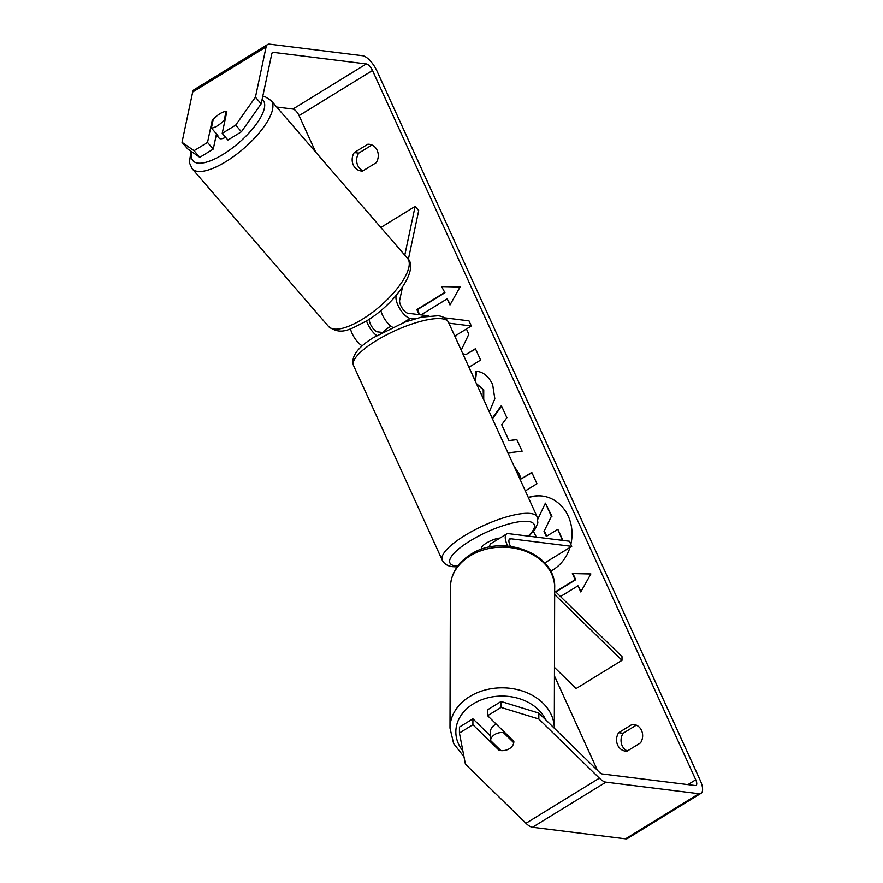 <?xml version="1.0" encoding="UTF-8"?>
<svg xmlns="http://www.w3.org/2000/svg" width="883" height="883" viewBox="0 0 883 883"><rect width="100%" height="100%" fill="white"/><g stroke="black" fill="none" stroke-linecap="round" stroke-linejoin="round"><path stroke-width="1.32" d="M459.624 563.729A14.062 5.541 -121.6 0 1 460.749 562.162L461.489 561.709M510.506 546.312A8.201 3.234 -121.6 0 1 509.701 538.939A8.201 3.234 -121.6 0 1 510.727 538.751L571.742 546.345L544.69 562.979M507.725 546.036A14.062 5.541 -121.6 0 1 506.632 533.95A14.062 5.541 -121.6 0 1 508.398 533.63L569.403 541.224L571.742 546.345M554.667 594.568L621.996 660.341L622.007 656.632L554.667 590.859M489.646 547.096A14.062 5.541 -121.6 0 1 491.036 543.542L506.632 533.95M621.996 660.341L576.102 688.552L554.469 667.416M350.463 328.84A14.062 5.541 58.4 0 0 362.317 345.871M376.721 335.551A14.062 5.541 -121.6 0 1 366.544 320.937M382.14 332.427L377.681 331.876A8.201 3.234 -121.6 0 1 371.964 326.887A8.201 3.234 -121.6 0 1 369.348 319.127M396.257 295.308L396.081 296.125A14.062 5.541 58.4 0 0 400.297 309.503A14.062 5.541 58.4 0 0 410.297 318.388L414.513 318.906M402.438 287.262L399.668 300.275A8.201 3.234 58.4 0 0 402.129 308.079A8.201 3.234 58.4 0 0 407.968 313.255L428.928 315.86M404.778 255.165L415.12 206.412L418.708 210.562L408.343 259.436M444.392 317.792L468.972 320.849L471.312 325.97L454.789 336.136M448.884 323.178L471.312 325.97M380.827 310.529A14.062 5.541 58.4 0 0 392.516 327.207M415.12 206.412L380.838 227.483M225.573 137.273A11.722 4.128 139.2 0 1 219.194 138.19L216.324 134.878A11.722 4.128 139.2 0 1 216.291 134.834M217.439 125.794A11.722 4.128 139.2 0 1 211.39 128.013L213.222 119.36A11.722 4.128 139.2 0 1 220.01 113.686A11.722 4.128 139.2 0 1 226.07 111.468L224.238 120.11A11.722 4.128 139.2 0 1 217.439 125.794M216.324 134.878A11.722 4.128 139.2 0 0 217.847 135.485L211.39 128.013M226.71 112.207L226.07 111.468M224.238 120.11L224.878 120.85M550.528 571.235A39.536 34.658 -82.9 0 0 569.976 547.427M570.826 544.347A39.536 34.658 -82.9 0 0 568.266 516.213A39.536 34.658 -82.9 0 0 542.184 496.014A39.536 34.658 -82.9 0 0 528.31 497.482M354.26 152.56A11.722 10.276 -82.9 0 0 353.288 164.966A11.722 10.276 -82.9 0 0 361.015 170.949A11.722 10.276 -82.9 0 0 362.67 171.004L376.18 162.704A11.722 10.276 -82.9 0 0 369.425 144.304A11.722 10.276 -82.9 0 0 367.769 144.249L354.26 152.56L358.741 153.112A11.722 10.276 -82.9 0 0 357.77 165.518A11.722 10.276 -82.9 0 0 362.979 170.816M618.652 732.702L632.162 724.402A11.722 10.276 97.1 0 1 633.806 724.457A11.722 10.276 97.1 0 1 640.561 742.846L627.062 751.157A11.722 10.276 97.1 0 1 625.407 751.102A11.722 10.276 97.1 0 1 617.681 745.109A11.722 10.276 97.1 0 1 618.652 732.702L623.133 733.265L636.323 725.142M627.371 750.958A11.722 10.276 97.1 0 1 622.151 745.671A11.722 10.276 97.1 0 1 623.133 733.265M513.751 741.256L513.751 742.713L503.332 732.548A11.722 9.084 -179.8 0 0 494.822 734.457A11.722 9.084 -179.8 0 0 490.484 740.44L490.506 733.773A11.722 9.084 -179.8 0 0 490.418 734.888A11.722 9.084 -179.8 0 0 490.495 735.969L472.924 718.806L472.902 724.722L499.149 750.362A11.722 9.084 -179.8 0 0 509.403 748.696A11.722 9.084 -179.8 0 0 513.84 741.61A11.722 9.084 -179.8 0 0 513.829 741.334L487.593 715.694L487.604 709.777L501.08 701.488L538.84 713.089L599.391 772.239A7.031 2.77 58.4 0 0 602.206 773.95L695.186 785.517A7.031 2.77 58.4 0 0 696.069 785.362A7.031 2.77 58.4 0 0 695.749 779.788L372.505 70.485A7.031 2.77 58.4 0 0 366.335 63.918L273.355 52.351A7.031 2.77 58.4 0 0 272.472 52.505A7.031 2.77 58.4 0 0 271.854 53.521L261.18 103.808L241.423 131.744L227.957 140.033L222.218 133.388L226.843 111.589A11.722 4.128 139.2 0 0 212.163 120.618L207.527 142.417L194.061 150.695L199.801 157.34L187.759 148.94L182.019 142.306L194.061 150.695M455.507 335.683L455.043 336.688M461.202 350.209L468.829 334.249L466.423 328.973M468.961 367.24L480.606 360.076L475.429 348.719L465.937 354.558L462.802 353.719M492.228 418.288L501.367 405.639L506.886 417.747L501.721 424.723L508.961 440.606L516.787 439.491L522.14 451.213L507.99 452.88M597.46 770.351L554.447 675.97M315.75 152.207L299.083 115.618A7.031 2.77 58.4 0 0 292.924 109.05L276.699 107.031M419.712 314.723L417.405 309.657L444.944 292.737L441.577 286.511L460.087 286.942L449.988 304.966L447.184 298.818L421.048 314.889M444.381 292.67L416.853 309.591L419.16 314.646M581.069 591.444L577.979 585.815L580.782 591.963L590.882 573.95L572.372 573.52L575.175 579.667L555.562 591.72M577.979 585.815L560.506 596.555M513.895 465.838L518.74 473.222L521.301 478.851L531.787 472.405L536.963 483.763L525.33 490.915M474.888 380.264L476.058 371.335C482.78 371.611 488.299 375.97 492.626 384.392L494.833 398.796L489.314 411.908M483.409 398.939L483.178 389.745L476.489 383.752M538.84 713.089L538.829 719.016L599.38 778.166A16.413 6.468 58.4 0 0 605.948 782.15L698.928 793.718A16.413 6.468 58.4 0 0 700.981 793.342A16.413 6.468 58.4 0 0 700.219 780.34L376.975 71.048A16.413 6.468 58.4 0 0 362.604 55.717L269.624 44.15A16.413 6.468 58.4 0 0 267.571 44.525A16.413 6.468 58.4 0 0 266.114 46.876L255.441 97.174L261.18 103.808M371.942 145L358.741 153.112M241.423 131.744L235.684 125.11L222.218 133.388M235.684 125.11L255.441 97.174M267.571 44.525L194.15 89.658A16.413 6.468 58.4 0 0 192.693 92.02L182.019 142.306M216.49 133.907L213.278 149.061L199.801 157.34M213.278 149.061L207.527 142.417M472.924 718.806L459.447 727.084L459.436 733.011L465.407 764.148L525.959 823.298A16.413 6.468 58.4 0 0 532.526 827.283L625.506 838.85A16.413 6.468 58.4 0 0 627.559 838.475L700.981 793.342M472.902 724.722L459.436 733.011M538.829 719.016L501.058 707.415L487.593 715.694M501.058 707.415L501.08 701.488M499.149 748.905L499.149 750.362M632.162 724.402L635.418 724.811M212.803 121.357L212.163 120.618M367.769 144.249L371.037 144.657M562.913 540.418L558.001 529.623L562.361 540.341M544.027 531.411L551.4 516.29L544.027 531.411L546.301 536.4L557.438 529.557M544.59 531.489L546.709 536.147M551.4 516.29L545.407 503.144L551.952 516.356M537.868 519.083L545.407 503.144M542.471 496.047A39.536 34.658 -82.9 0 0 528.42 497.703M450.275 304.447L447.184 298.818M417.405 309.657L416.853 309.591M444.944 292.737L441.577 286.511M442.14 286.589L460.054 286.997M590.848 574.005L572.935 573.586L575.738 579.734L555.815 591.974M575.738 579.734L575.175 579.667M572.935 573.586L572.372 573.52M516.853 439.624L508.961 440.606M492.46 418.807L501.599 406.158M531.93 472.725L521.301 478.851M456.345 335.176L455.33 337.328M475.573 349.039L465.937 354.558M483.718 399.613L483.741 389.822L476.434 383.641M475.341 381.224L476.621 371.412M536.4 537.118L533.453 531.456M496.202 724.115A11.722 9.084 -179.8 0 0 494.855 724.833A11.722 9.084 -179.8 0 0 490.418 731.919L490.418 734.888M503.332 732.548L503.343 731.091M490.484 740.44L500.904 750.616A11.722 9.084 -179.8 0 0 509.403 748.696A11.722 9.084 -179.8 0 0 513.751 742.713M499.955 538.056A11.722 3.234 155.5 0 0 487.526 542.405A11.722 3.234 155.5 0 0 481.401 548.586L481.71 549.248M391.07 326.28A11.722 3.234 155.5 0 0 383.818 331.522M510.727 538.751L509.072 539.778M410.297 318.388L403.354 322.659M396.081 296.125L394.944 296.82M271.103 100.563L407.449 258.255A52.152 18.344 139.2 0 1 362.273 319.315A52.152 18.344 139.2 0 1 328.542 326.478L192.196 168.785A52.152 18.344 -40.8 0 0 225.927 161.622A52.152 18.344 -40.8 0 0 271.103 100.563L265.43 96.898L262.77 96.302M262.119 99.36A46.302 16.28 139.2 0 1 222.98 154.448A46.302 16.28 139.2 0 1 192.019 151.909M695.749 779.788L687.901 784.612M372.505 70.485L299.083 115.618M266.114 46.876L192.693 92.02M273.355 52.351L271.942 53.223M366.335 63.918L292.924 109.05M599.38 778.166L525.959 823.298M605.948 782.15L532.526 827.283M698.928 793.718L625.506 838.85M483.741 389.822L483.178 389.745M469.712 696.555A52.152 40.43 0.2 0 1 524.767 691.842A52.152 40.43 0.2 0 1 554.314 728.199L554.679 587.703A52.152 40.43 -179.8 0 0 525.242 551.202A52.152 40.43 -179.8 0 0 470.076 555.882A52.152 40.43 -179.8 0 0 450.363 587.427L449.999 728.111A52.152 40.43 0.2 0 1 469.712 696.555M545.661 719.744A46.302 35.894 -179.8 0 0 473.343 703.817A46.302 35.894 -179.8 0 0 462.869 750.914M353.52 365.485L442.273 560.23A52.152 14.415 -24.5 0 1 473.939 530.308A52.152 14.415 -24.5 0 1 530.573 513.498A52.152 14.415 -24.5 0 1 537.195 516.974L448.443 322.218A52.152 14.415 155.5 0 0 441.82 318.741A52.152 14.415 155.5 0 0 385.187 335.562A52.152 14.415 155.5 0 0 353.52 365.485C350.772 356.942 357.306 347.714 373.134 337.792L404.878 322.085L421.279 317.174L437.957 315.75C442.891 316.224 446.39 318.388 448.443 322.218M528.189 536.091A46.302 12.792 155.5 0 0 528.321 521.445A46.302 12.792 155.5 0 0 469.966 540.97A46.302 12.792 155.5 0 0 455.816 566.014A46.302 12.792 155.5 0 0 457.67 566.158M192.196 168.785L189.381 162.649L191.015 151.214M328.542 326.478C341.566 336.246 350.882 328.642 365.981 321.28C395.12 304.072 419.756 268.708 407.449 258.255M554.679 587.703C556.323 553.376 501.963 533.255 470.661 554.447C457.648 562.714 450.882 573.718 450.363 587.427M449.999 728.111L453.641 743.596L463.983 756.72M442.273 560.23C444.337 564.06 447.824 566.224 452.758 566.698L457.129 566.908M528.851 536.18L534.789 529.723L537.868 523.012L537.195 516.974"/></g></svg>
